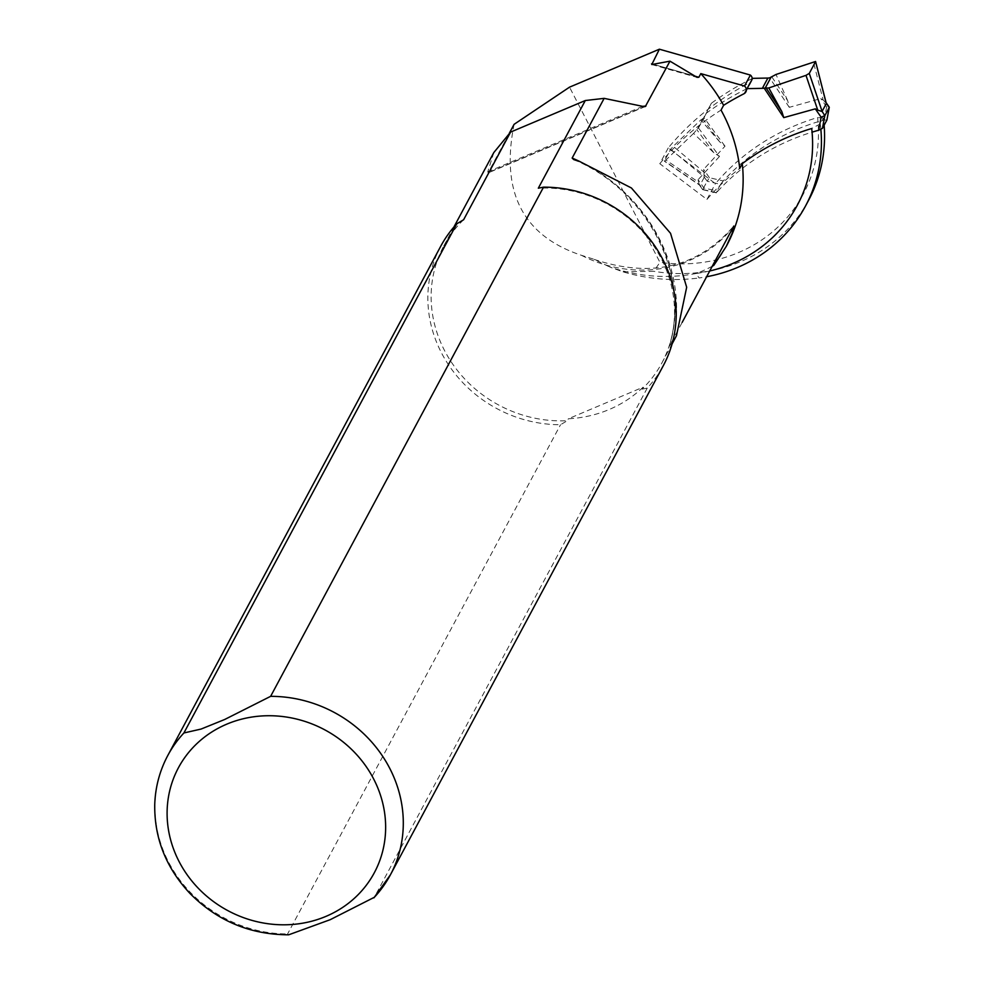 <?xml version="1.0" encoding="UTF-8"?>
<svg xmlns="http://www.w3.org/2000/svg" width="984" height="984" viewBox="0 0 984 984"><rect width="100%" height="100%" fill="white"/><g stroke="black" fill="none" stroke-linecap="round" stroke-linejoin="round"><path stroke-width="0.74" stroke-dasharray="4.92 3.69" d="M709.722 270.981A149.014 137.526 28.2 0 1 696.143 273.49L699.046 277.968A156.604 144.525 -151.8 0 0 706.623 276.75M726.463 246.012A161.647 149.187 28.2 0 1 713.744 265.446M752.231 78.535A5.055 4.662 28.2 0 1 749.833 82.791A291.473 269.001 -151.8 0 0 668.247 147.932L715.405 183.651A238.94 220.514 -151.8 0 1 817.581 117.526A149.014 137.526 -151.8 0 1 659.944 262.334L569.527 87.158M493.808 152.569L487.769 171.819L488.212 172.618L509.343 133.197M820.877 129.445A156.604 144.525 -151.8 0 0 820.275 123.886L823.399 118.055A156.604 144.525 28.2 0 1 824.137 125.214M712.256 266.246A143.971 132.865 -151.8 0 1 696.143 273.49C667.718 279.001 638.862 276.836 609.588 266.959L623.081 271.867C648.333 279.284 673.659 281.326 699.046 277.968M623.081 271.855L653.782 271.301L659.944 262.334M808.602 200.256A156.604 144.525 28.2 0 1 653.782 271.301M676.451 335.765L669.329 346.343L682.17 322.383M820.275 123.886L811.702 128.498M823.399 118.055L817.581 117.526M514.029 124.587A123.763 114.218 28.2 0 1 514.066 124.378L514.029 124.587C500.524 192.31 523.008 235.877 581.495 255.323L594.496 259.432L609.588 266.959M573.758 159.605C647.989 190.441 691.567 276.553 669.231 346.54L669.329 346.343A161.647 149.187 -151.8 0 0 580.019 161.634M643.081 387.204A123.763 114.218 28.2 0 1 568.371 418.766L643.081 387.204L642.048 389.147A123.763 114.218 -151.8 0 0 661.912 362.911A123.763 114.218 -151.8 0 0 652.195 243.737A123.763 114.218 -151.8 0 0 538.322 188.19M463.612 219.752A123.763 114.218 -151.8 0 0 443.747 245.988A123.763 114.218 -151.8 0 0 453.452 365.162A123.763 114.218 -151.8 0 0 567.325 420.709L568.371 418.766M642.724 106.358L487.769 171.819L488.212 172.618L644.397 106.653M440.721 246.271A126.284 116.555 -151.8 0 0 448.839 365.285A126.284 116.555 -151.8 0 0 560.523 424.731L567.325 420.709M288.706 934.8L287.611 933.927L560.523 424.731M642.048 389.147L647.251 388.09A126.284 116.555 -151.8 0 0 663.339 365.593M647.251 388.09L374.351 897.285M668.247 147.932L659.797 163.701L706.955 199.42A238.94 220.514 28.2 0 1 739.71 168.448M659.797 163.701A291.473 269.001 28.2 0 1 721.038 110.097M706.955 199.42L715.405 183.651M826.867 120.122L824.198 119.95A234.893 216.787 -151.8 0 0 723.289 180.933L709.439 177.723L707.164 181.24L720.583 184.352L716.168 192.581L702.748 189.469L700.03 185.152L664.421 160.945L665.91 160.011L698.529 182.188L698.099 179.691L703.929 188.005L717.766 191.228L716.168 192.581M717.766 191.228A234.893 216.787 28.2 0 1 812.083 132.163M720.583 184.352L723.289 180.933M771.874 76.936L787.704 100.749L789.279 107.33L820.804 98.572L823.153 100.036L813.337 61.648M787.704 100.749L776.007 74.477M752.625 78.351A294.499 271.793 28.2 0 0 711.321 103.308L705.799 113.603A294.499 271.793 -151.8 0 1 746.29 89.04M698.406 127.871L719.489 156.468L713.843 152.754L693.572 133.406L698.406 127.871A10.098 9.323 -151.8 0 0 699.23 126.616A10.098 9.323 -151.8 0 0 699.329 126.432L705.799 113.603M719.489 156.468L698.099 179.691M711.321 103.308L704.851 116.137A10.098 9.323 28.2 0 1 704.753 116.333A10.098 9.323 28.2 0 1 703.929 117.588L702.662 118.769L719.685 141.856L725.011 146.173L703.609 169.396L703.941 172.089L673.253 146.309L670.67 149.285L664.421 160.945M826.24 103.197L823.153 100.036M824.198 119.95L826.634 106.899L828.848 106.912M670.67 149.285L704.163 176.972L707.164 181.24L702.748 189.469M704.175 177.428L700.03 185.152M719.685 141.856L700.805 119.925L673.253 146.309M702.662 118.769L700.805 119.925M693.572 133.406L665.91 160.011M702.662 189.678L703.929 188.005M698.529 182.188L699.501 185.078L664.458 161.253M704.163 176.972L703.941 172.089M733.806 226.037A123.763 114.218 28.2 0 1 581.495 255.323M167.809 755.466A126.284 116.555 -151.8 0 0 175.927 874.481A126.284 116.555 -151.8 0 0 287.611 933.927M672.908 341.756A164.611 151.917 -151.8 0 0 579.92 161.61M695.011 76.186L653.634 64.427M653.733 64.415L694.889 76.112M749.833 82.791L743.953 93.763M826.634 106.899L820.804 98.572M709.439 177.723L703.609 169.396M725.011 146.173L703.929 117.588M789.279 107.33L769.673 77.859M713.843 152.754L696.82 129.667M703.154 118.4L697.545 128.867M704.851 116.137L699.329 126.432M726.241 246.418L726.672 245.631M661.912 362.911L672.072 343.957M443.747 245.988L453.907 227.021M594.152 259.395C651.679 278.497 698.296 267.279 734.002 225.73M645.135 106.592L488.261 172.852M651.802 64.526L697.582 77.539M751.727 80.946L745.847 91.918M704.753 116.333L699.23 126.616M716.401 192.864L702.871 189.715M702.551 189.506L699.316 184.894"/><path stroke-width="1.48" d="M726.463 246.012A161.647 149.187 28.2 0 0 726.672 245.631A161.647 149.187 28.2 0 0 742.293 163.651A238.94 220.514 -151.8 0 1 811.702 128.498A149.014 137.526 28.2 0 1 709.722 270.981M744.507 86.038A5.055 4.662 28.2 0 1 743.953 93.763A291.473 269.001 -151.8 0 0 723.609 105.3A161.647 149.187 -151.8 0 0 700.805 73.615L744.507 86.038L750.386 75.067L659.391 49.2L569.527 87.158L514.091 124.328L509.343 133.197M750.386 75.067A5.055 4.662 28.2 0 1 752.231 78.535M659.391 49.2L651.802 64.526L669.969 61.168L645.356 106.506M706.623 276.75A156.604 144.525 -151.8 0 0 805.478 206.087A156.604 144.525 -151.8 0 0 820.877 129.445M824.137 125.214A156.604 144.525 28.2 0 1 808.602 200.256L805.478 206.087M723.609 105.3L721.038 110.097A161.647 149.187 28.2 0 1 739.71 168.448L742.293 163.651M700.805 73.615L698.849 77.281L695.011 76.186M669.969 61.168L697.004 77.33L698.849 77.281M644.397 106.653L645.947 105.989L642.724 106.358L604.151 98.363L572.147 158.067L573.758 159.605L579.92 161.61L631.421 187.981L670.534 233.306L686.672 287.267L676.451 335.765L672.072 343.957M682.17 322.383L733.806 226.037L732.096 233.503L726.241 246.418L713.744 265.446A143.971 132.865 -151.8 0 1 712.256 266.246M604.151 98.363L585.308 100.528L510.598 132.09L463.612 219.752L456.81 223.774L183.897 732.969L201.093 729.058L224.66 719.501L270.625 696.34L543.537 187.144L538.322 188.19L585.308 100.528M510.598 132.09L493.808 152.569L453.907 227.021M456.81 223.774A126.284 116.555 -151.8 0 0 440.721 246.271L167.809 755.466C159.666 770.767 155.312 787.175 154.734 804.678C154.304 838.159 165.988 867.691 189.789 893.275C217.193 920.889 250.157 934.726 288.706 934.8L330.267 919.659L374.351 897.285A126.284 116.555 -151.8 0 0 390.427 874.788A126.284 116.555 -151.8 0 0 382.309 755.774A126.284 116.555 -151.8 0 0 270.625 696.34M373.908 897.863L390.427 874.788L663.339 365.593A126.284 116.555 -151.8 0 0 655.221 246.578A126.284 116.555 -151.8 0 0 543.537 187.144M812.083 132.163A234.893 216.787 28.2 0 1 818.676 130.232L822.452 128.35L826.867 120.122L829.229 107.465L824.826 115.694L821.123 117.182L818.676 130.232M764.162 88.142L783.768 117.625L781.862 111.647L768.787 87.957L764.162 88.142A10.098 9.323 28.2 0 1 762.354 88.339L747.102 88.634L752.625 78.351L767.877 78.056A10.098 9.323 -151.8 0 0 769.673 77.859L776.007 74.477L815.576 61.488L826.252 103.64L822.107 111.376L809.279 73.394L805.994 75.35L817.741 110.134L815.293 108.855L821.123 117.182M822.452 128.35L824.826 115.694L822.107 111.376M826.252 103.64L825.945 102.459M768.787 87.957L805.994 75.35M783.768 117.625L815.293 108.855M815.527 61.734L809.279 73.394M747.102 88.634A294.499 271.793 -151.8 0 0 746.29 89.04M821.837 111.426L817.741 110.134M580.019 161.634A161.647 149.187 -151.8 0 0 572.147 158.067M183.897 732.969A126.284 116.555 -151.8 0 0 167.809 755.466M226.763 724.163A111.13 102.57 -151.8 0 0 216.837 903.939A111.13 102.57 -151.8 0 0 385.494 832.71A111.13 102.57 -151.8 0 0 226.763 724.163M653.634 64.427L651.543 63.837M826.24 103.197L829.229 107.465M781.862 111.647L766.032 87.834M770.939 77.428L765.318 87.908M767.877 78.056L762.354 88.339M815.601 61.574L826.216 103.099M829.266 107.416L826.892 120.11M826.117 102.693L829.118 106.973"/></g></svg>
